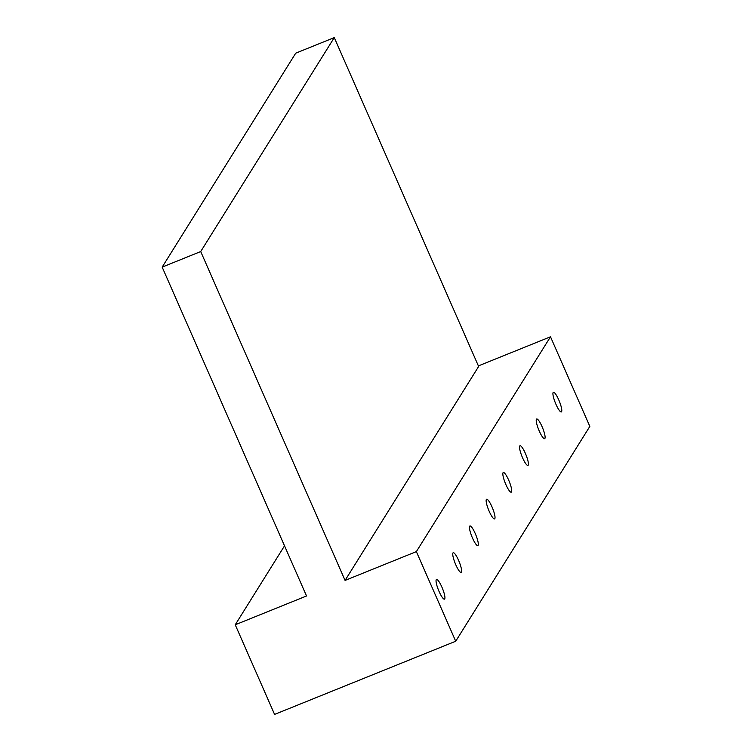 <?xml version="1.0" encoding="UTF-8"?>
<svg xmlns="http://www.w3.org/2000/svg" width="752" height="752" viewBox="0 0 752 752"><rect width="100%" height="100%" fill="white"/><g stroke="black" fill="none" stroke-linecap="round" stroke-linejoin="round"><path stroke-width="1.13" d="M436.263 579.689A10.613 2.143 68 0 0 438.792 590.818A10.613 2.143 68 0 0 444.46 599.137A10.613 2.143 68 0 0 444.714 598.921A10.613 2.143 68 0 0 442.185 587.782A10.613 2.143 68 0 0 436.517 579.463A10.613 2.143 68 0 0 436.263 579.689M452.967 552.946A10.613 2.143 68 0 0 455.486 564.075A10.613 2.143 68 0 0 461.155 572.394A10.613 2.143 68 0 0 461.408 572.178A10.613 2.143 68 0 0 458.88 561.039A10.613 2.143 68 0 0 453.212 552.72A10.613 2.143 68 0 0 452.967 552.946M469.662 526.203A10.613 2.143 68 0 0 472.19 537.332A10.613 2.143 68 0 0 477.858 545.651A10.613 2.143 68 0 0 478.103 545.435A10.613 2.143 68 0 0 475.574 534.296A10.613 2.143 68 0 0 469.906 525.977A10.613 2.143 68 0 0 469.662 526.203M486.356 499.46A10.613 2.143 68 0 0 488.885 510.589A10.613 2.143 68 0 0 494.553 518.908A10.613 2.143 68 0 0 494.797 518.692A10.613 2.143 68 0 0 492.278 507.553A10.613 2.143 68 0 0 486.6 499.234A10.613 2.143 68 0 0 486.356 499.46M503.05 472.717A10.613 2.143 68 0 0 505.579 483.846A10.613 2.143 68 0 0 511.247 492.165A10.613 2.143 68 0 0 511.492 491.949A10.613 2.143 68 0 0 508.972 480.81A10.613 2.143 68 0 0 503.304 472.491A10.613 2.143 68 0 0 503.05 472.717M519.745 445.974A10.613 2.143 68 0 0 522.273 457.103A10.613 2.143 68 0 0 527.942 465.422A10.613 2.143 68 0 0 528.195 465.206A10.613 2.143 68 0 0 525.667 454.067A10.613 2.143 68 0 0 519.999 445.748A10.613 2.143 68 0 0 519.745 445.974M536.449 419.231A10.613 2.143 68 0 0 538.968 430.36A10.613 2.143 68 0 0 544.636 438.679A10.613 2.143 68 0 0 544.89 438.463A10.613 2.143 68 0 0 542.361 427.324A10.613 2.143 68 0 0 536.693 419.005A10.613 2.143 68 0 0 536.449 419.231M553.143 392.488A10.613 2.143 68 0 0 555.662 403.617A10.613 2.143 68 0 0 561.34 411.936A10.613 2.143 68 0 0 561.584 411.72A10.613 2.143 68 0 0 559.056 400.581A10.613 2.143 68 0 0 553.387 392.262A10.613 2.143 68 0 0 553.143 392.488M345.074 580.412L478.639 366.478L334.273 37.6L295.733 53.166L162.169 267.11L200.709 251.544L345.074 580.412L416.364 551.62L550.492 336.783L478.394 365.904M284.519 545.839L235.235 624.78L306.534 595.979L162.169 267.11M550.492 336.783L589.831 426.412L455.712 641.24L274.574 714.4L235.235 624.78M416.364 551.62L455.712 641.24M200.709 251.544L334.273 37.6"/></g></svg>
